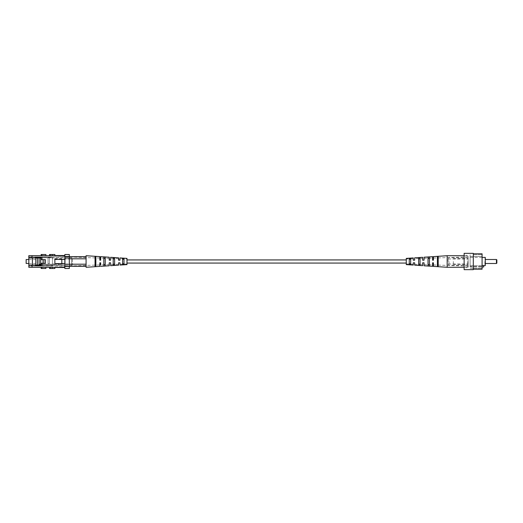 <?xml version="1.0" encoding="UTF-8"?>
<svg xmlns="http://www.w3.org/2000/svg" width="523" height="523" viewBox="0 0 523 523"><rect width="100%" height="100%" fill="white"/><g stroke="black" fill="none" stroke-linecap="round" stroke-linejoin="round"><path stroke-width="0.39" stroke-dasharray="2.62 1.96" d="M406.279 259.931L406.279 263.069L406.279 259.931M126.978 259.931L126.978 263.069L126.978 259.931M49.502 254.518L52.287 254.518L52.287 255.675L49.502 255.675L54.876 255.675L54.876 254.518L52.287 254.518L52.287 255.675L52.287 254.518M41.127 254.518L45.906 254.518L45.906 255.675L41.127 255.675L45.906 255.675M45.906 267.325L41.127 267.325L45.906 267.325L45.906 268.482L41.127 268.482M52.287 268.482L54.876 268.482L54.876 267.325L49.502 267.325L52.287 267.325L52.287 268.482L52.287 267.325L52.287 268.482L49.502 268.482M35.204 265.03L35.204 265.828L41.389 265.828L41.389 263.337L45.383 263.337L45.383 259.663L41.389 259.663L41.389 257.97L32.413 257.97L32.413 265.03L28.824 265.03L41.389 265.03L41.389 263.337L45.383 263.337L45.383 259.663L41.389 259.663L41.389 257.172L35.204 257.172L38.199 257.172L35.204 257.172L35.204 257.97L28.824 257.97L32.413 257.97L32.413 265.03L41.389 265.03L41.389 263.337L45.383 263.337L45.383 259.663L41.389 259.663L41.389 257.97L35.204 257.97M38.199 257.97L38.199 257.172L41.389 257.172L38.199 257.172M32.014 257.97L32.014 257.172L28.824 257.172L28.824 255.675L52.287 255.675M40.631 257.97L41.389 257.97L41.389 257.172L41.389 257.97L28.824 257.97L28.824 257.172L32.014 257.172M32.413 257.97L32.413 265.03L28.824 265.03L28.824 265.828L32.014 265.828L32.014 265.03M38.199 265.03L38.199 265.828L41.389 265.828L41.389 265.03L32.413 265.03M52.287 267.325L28.824 267.325L28.824 265.828L32.014 265.828M41.389 265.03L41.389 265.828L38.199 265.828M69.324 256.911L28.824 256.911L28.824 265.089L28.824 256.911L69.324 256.911L65.133 256.911L69.324 256.911L69.324 257.61L69.324 256.911M65.133 265.089L28.824 265.089L28.824 266.089L28.824 265.089L65.133 265.089L65.133 257.61L69.324 257.61L69.324 258.61L69.324 257.61L65.133 257.61L65.133 258.61L69.324 258.61L65.133 258.61L65.133 257.61L65.133 266.089L28.824 266.089L65.133 266.089L65.133 265.089M65.133 264.39L65.133 266.39L69.324 266.39L69.324 264.39L65.133 264.39L69.324 264.39L69.324 266.39L65.133 266.39L65.133 258.61L65.133 264.39M65.133 256.911L69.324 256.61L65.133 256.911M69.324 264.39L69.324 258.61L69.324 264.39M54.876 267.482L54.876 267.083L54.876 267.482L64.852 267.482L64.852 263.592L54.876 263.592L64.852 263.592L54.876 263.592L54.876 259.408L64.852 259.408L54.876 259.408L64.852 259.408L64.852 255.518L54.876 255.518L54.876 255.917L54.876 255.518M64.852 263.592L64.852 259.408L64.852 267.083L54.876 267.325M54.876 263.592L54.876 259.408L54.876 263.592M54.876 255.675L64.852 255.917L64.852 259.408M64.852 255.518L64.852 255.917M64.852 267.083L64.852 267.482M64.852 254.518L64.852 256.512L69.324 256.512L69.324 254.518L64.852 254.518M64.852 266.488L64.852 268.482L69.324 268.482L69.324 266.488L64.852 266.488L64.852 256.512M69.324 256.512L69.324 266.488M28.824 257.97L28.824 265.03M62.021 263.991L62.021 259.009L62.021 263.991L61.622 264.39L61.622 258.61L61.622 264.39L52.444 264.39L52.444 258.61L52.444 264.39M62.021 259.009L61.622 258.61L52.444 258.61M49.45 257.806L48.057 257.649L49.45 257.649L49.45 263.638L48.057 263.638L48.057 257.649L49.45 257.649L49.45 263.638L49.45 257.649L48.057 257.649L48.057 263.638L49.45 263.638L48.057 263.638L48.057 257.806L48.057 263.638L49.45 263.638L49.45 257.806L52.444 257.806L52.444 257.009L52.444 257.806L49.45 257.806M40.081 257.172L52.444 257.009L39.251 257.009L40.631 257.806L48.057 257.806L41.389 257.806M41.389 259.604L43.827 259.663M40.631 263.278L40.631 259.604L43.827 259.604L43.827 263.278L40.631 263.278L40.631 259.604L43.827 259.604L43.827 263.278L40.631 263.278L40.631 259.604L43.827 259.604L43.827 263.278L40.631 263.278L40.631 264.272L39.075 264.272L52.444 264.272L40.631 264.272M42.468 257.153L42.468 265.847L42.468 257.153L52.444 257.153L52.444 265.847L52.444 257.153M42.468 265.847L52.444 265.847M26.15 263.468L26.15 259.532M28.824 259.532L35.806 259.532L35.806 263.468L35.806 259.532M28.824 263.468L35.806 263.468M42.468 265.887L52.444 265.71L42.468 265.887L42.468 257.113L42.468 265.991L43.703 265.991L42.468 265.991M52.444 257.29L52.444 265.71L52.444 257.29L42.468 257.113L52.444 257.29M28.824 257.708L28.824 265.292L28.824 257.708L35.806 257.708L35.806 265.292L28.824 265.292M41.389 264.991L52.444 264.991L52.444 265.991L28.824 265.991L28.824 264.991L32.413 264.991M40.631 259.604L40.631 257.806M41.389 264.272L52.444 264.272L52.444 257.806L52.444 264.272L39.075 264.272L39.075 257.97M37.401 264.991L37.401 258.009L37.401 264.991L35.806 264.991L35.806 258.009L35.806 264.991L37.401 264.991L37.401 258.009L35.806 258.009L37.401 258.009L35.806 258.009L35.806 264.991L52.444 264.991L52.444 264.272L52.444 265.991L28.824 265.991L28.824 257.009L28.824 264.991L35.806 264.991M28.824 257.009L39.075 257.009L28.824 257.009M43.703 257.009L42.468 257.009L43.703 257.009M35.806 265.292L35.806 257.708M72.396 258.506L72.396 264.494L72.396 258.506A0.798 0.798 0 0 0 71.599 257.708L71.599 265.292L71.599 257.708L52.444 257.708L52.444 265.292L52.444 257.708M72.396 264.494A0.798 0.798 0 0 1 71.599 265.292L52.444 265.292M52.444 263.991L52.444 259.009L52.444 263.991L72.396 263.991L72.396 259.009L52.444 259.009M72.396 259.009L72.396 263.991M118.597 260.186L119.996 260.186L118.597 260.186L118.597 258.715L118.597 260.186M119.996 258.761L119.996 260.186L119.996 258.761L126.978 259.009L126.978 263.991L126.978 259.009M110.477 260.186L109.627 260.186M109.222 260.186L109.222 258.388L109.222 260.186L110.621 260.186L110.621 258.434L110.621 260.186M99.847 260.186L99.847 258.061L99.847 260.186L100.645 260.186L99.847 260.186L100.645 260.186L100.645 258.087L100.645 260.186M123.984 264.54L123.984 258.46L123.984 259.251L122.591 259.192L122.591 263.808L123.984 263.749L123.984 264.54L123.984 258.46L122.591 258.355L122.591 264.645M114.609 258.878L114.609 257.8L113.21 257.702L113.21 265.298L114.609 265.2L114.609 257.8L114.609 258.878L113.21 258.826L113.21 257.702L113.21 265.298L113.21 264.174L114.609 264.122L114.609 265.2L114.609 258.878M105.234 258.519L105.234 257.153L103.835 257.061L103.835 265.939L105.234 265.847L105.234 257.153L105.234 258.519L103.835 258.467L103.835 257.061L103.835 265.939L103.835 264.533L105.234 264.481L105.234 265.847L105.234 258.519M95.853 258.159L95.853 256.518L95.055 256.466L95.055 266.534L95.853 266.482L95.853 256.518L95.853 258.159L95.055 258.133L95.055 256.466L95.055 266.534L95.055 264.867L95.853 264.841L95.853 266.482L95.853 258.159M118.597 262.814L118.597 264.285L118.597 262.814L119.996 262.814L118.597 262.814L119.996 262.814L119.996 264.239L119.996 262.814M109.222 262.814L110.621 262.814L110.621 264.566L110.621 262.814L109.222 262.814L109.222 264.612L109.222 262.814L109.582 262.814M99.847 262.814L100.645 262.814L99.847 262.814L99.847 264.939L99.847 262.814M100.645 262.814L100.645 264.913L100.645 262.814M122.591 258.355L122.591 259.192L122.591 258.355M126.978 258.388L126.978 264.612M86.079 255.714L86.079 267.286M69.324 266.187L86.079 266.187L65.133 266.187L65.133 264.193L69.324 264.193M86.079 258.807L86.079 256.721L86.079 258.807L65.133 258.807L65.133 256.813L69.324 256.813M69.324 258.807L65.133 258.807L65.133 266.279L86.079 266.187M86.079 264.193L86.079 264.586L86.079 264.193L65.133 264.193L65.133 256.721L86.079 256.813M65.133 266.155L65.133 256.845L65.133 266.155L99.847 264.939M118.597 258.715L110.621 258.434M109.222 258.388L100.645 258.087M99.847 258.061L65.133 256.845M109.222 264.612L100.645 264.913M118.597 264.285L110.621 264.566M126.978 263.991L119.996 264.239M482.088 265.514L470.118 265.514L470.118 257.408L470.118 265.514L483.683 265.514L483.683 266.985L470.118 266.985L470.118 265.514L470.118 266.985L482.088 266.985M470.118 266.527L470.118 254.616L470.118 266.527L482.088 266.527L482.088 268.384L482.088 254.616L482.088 266.527L470.118 266.527M470.118 268.384L473.308 268.384L470.118 268.384M473.308 268.384L482.088 268.384L473.308 268.384M473.308 254.714L482.088 254.616L473.308 254.714M470.118 256.473L482.088 256.473L470.118 256.473M473.308 253.341L473.308 269.659M473.308 261.5L473.308 269.182L473.308 261.5M482.088 269.182L482.088 253.818M485.279 265.592L485.279 257.408M485.279 261.5L485.279 264.69L485.279 261.5M484.88 261.5L484.88 264.455L484.88 261.5M496.451 259.506L496.451 263.494M496.85 263.095L496.85 259.905M464.13 253.341L464.13 269.659M453.356 261.5L453.356 264.39L453.356 261.5M468.124 261.5L468.124 267.286L468.124 261.5M467.745 261.5L467.745 267.168L467.745 261.5M464.13 261.5L464.13 268.482L464.13 261.5M448.172 261.5L448.172 258.506L448.172 261.5M424.035 265.776L424.035 262.814L422.636 262.814L422.636 265.684M414.654 265.161L414.654 262.814L413.262 262.814L413.262 265.069M406.279 264.612L406.279 258.388M447.172 255.714L447.172 267.286M433.41 266.384L433.41 262.814L433.41 264.939L433.41 262.814L432.613 262.814L432.613 266.331M410.666 259.192L410.666 264.645L410.666 259.192L410.666 263.808L409.267 263.749L409.267 258.46L409.267 259.251L410.666 259.192L410.666 258.355L409.267 258.46L409.267 259.251M409.267 263.749L409.267 264.54L410.666 264.645L410.666 263.808M429.422 258.467L429.422 265.939L429.422 258.467L429.422 264.533L428.023 264.481L428.023 257.153L428.023 258.519L429.422 258.467L429.422 257.061L428.023 257.153L428.023 258.519M428.023 264.481L428.023 265.847L429.422 265.939L429.422 264.533M438.196 258.133L438.196 266.534L438.196 258.133L438.196 264.867L437.398 264.841L437.398 256.518L437.398 258.159L438.196 258.133L438.196 256.466L437.398 256.518L437.398 258.159M437.398 264.841L437.398 266.482L438.196 266.534L438.196 264.867M420.041 258.826L420.041 265.298L420.041 258.826L420.041 264.174L418.648 264.122L418.648 257.8L418.648 258.878L420.041 258.826L420.041 257.702L418.648 257.8L418.648 258.878M418.648 264.122L418.648 265.2L420.041 265.298L420.041 264.174M432.613 256.669L432.613 260.186L432.613 258.087L432.613 260.186L433.41 260.186L433.41 256.616M422.636 257.316L422.636 260.186L423.355 260.186M414.654 258.715L414.654 260.186L414.654 258.715L422.636 258.434L422.636 260.186L424.035 260.186L424.035 257.224M413.262 257.931L413.262 260.186L414.654 260.186L413.262 260.186L413.262 258.761L413.262 260.186L414.654 260.186L414.654 257.839M406.279 259.009L406.279 263.991L406.279 259.009L413.262 258.761M424.035 258.388L432.613 258.087M433.41 260.186L433.41 258.061L433.41 260.186L432.613 260.186M433.41 258.061L468.124 256.845L468.124 266.155L468.124 256.845M422.636 260.186L422.636 258.434M423.068 262.814L424.035 262.814L424.035 264.612L423.761 262.814M422.636 262.814L422.636 264.566L422.636 262.814M432.613 262.814L432.613 264.913L432.613 262.814L433.41 262.814M414.654 262.814L414.654 264.285L414.654 262.814L413.262 262.814L413.262 264.239L413.262 262.814L414.654 262.814M50.286 254.518L50.286 255.675M41.912 254.518L41.912 255.675M41.912 268.482L41.912 267.325M50.286 268.482L50.286 267.325M448.969 261.5L448.969 265.292L448.969 261.5M69.324 266.279L65.133 266.279M69.324 256.721L65.133 256.721M482.088 257.408L470.118 257.408M484.88 264.455L485.279 264.69M484.88 258.545L485.279 258.31M485.279 259.506L484.88 259.506M485.279 263.494L484.88 263.494M453.356 264.39L468.124 264.39M453.356 258.61L468.124 258.61M468.124 256.636L467.745 255.832L464.13 254.518M468.124 266.364L467.745 267.168L464.13 268.482M468.124 257.708L448.969 257.708L448.172 258.506M468.124 265.292L448.969 265.292L448.172 264.494M448.172 263.991L468.124 263.991M448.172 259.009L468.124 259.009M406.279 263.991L413.262 264.239M414.654 264.285L422.636 264.566M424.035 264.612L432.613 264.913M433.41 264.939L468.124 266.155M464.13 267.286L468.124 267.286M464.13 255.714L468.124 255.714"/><path stroke-width="0.78" d="M406.279 259.931L126.978 259.931M52.287 254.518L54.876 254.518L54.876 255.675L52.287 255.675L52.287 254.518L49.502 254.518L49.502 255.675M45.906 255.675L45.906 254.518L41.127 254.518L41.127 255.675M41.127 267.325L41.127 268.482L45.906 268.482L45.906 267.325M49.502 267.325L49.502 268.482L52.287 268.482L52.287 267.325L54.876 267.325L54.876 268.482L52.287 268.482M28.824 255.675L32.014 255.675L32.014 257.97L28.824 257.97L28.824 255.675M32.413 257.97L32.413 265.03M40.631 257.97L32.014 257.97M35.204 257.97L35.204 257.172L41.389 257.172L41.389 259.663L45.383 259.663L45.383 263.337L41.389 263.337L41.389 265.828L35.204 265.828L35.204 265.03L41.389 265.03M38.199 257.97L38.199 257.172M32.014 265.03L32.014 267.325L28.824 267.325L28.824 265.03L35.204 265.03M38.199 265.03L38.199 265.828M64.852 259.408L54.876 259.408L54.876 263.592L64.852 263.592M64.852 255.917L54.876 255.675M54.876 267.325L64.852 267.083M54.876 255.518L64.852 255.518M64.852 267.482L54.876 267.482M64.852 256.512L64.852 254.518L69.324 254.518L69.324 256.512L64.852 256.512L64.852 266.488L69.324 266.488L69.324 268.482L64.852 268.482L64.852 266.488M69.324 266.488L69.324 256.512M32.014 267.325L52.287 267.325M32.014 255.675L52.287 255.675M28.824 257.97L28.824 265.03M43.827 259.663L43.827 263.278L40.631 263.278L40.631 257.806L40.081 257.172M40.631 259.604L41.389 259.604M28.824 259.532L26.15 259.532L26.15 263.468L28.824 263.468M39.075 257.97L39.075 264.272L41.389 264.272M40.631 264.272L40.631 263.278M37.401 264.991L37.401 258.009L35.806 258.009L35.806 264.991L41.389 264.991M32.413 264.991L35.806 264.991M118.597 260.186L119.996 260.186L118.597 260.186L118.597 257.839L118.878 260.186M119.996 260.186L119.996 257.931L119.996 260.186M110.621 260.186L110.621 257.316L110.621 260.186L109.222 260.186L110.059 260.186M109.222 260.186L109.222 257.224L109.503 260.186M100.645 260.186L99.847 260.186L99.847 256.616L99.847 260.186L100.645 260.186L100.645 256.669L100.645 260.186M123.984 264.54L123.984 258.46L122.591 258.355L122.591 264.645L123.984 264.54L122.591 264.645M123.984 259.251L122.591 259.192L122.591 263.808L123.984 263.749L123.984 259.251M114.609 265.2L114.609 257.8L113.21 257.702L113.21 265.298L114.609 265.2M114.609 258.878L113.21 258.826L113.21 264.174L114.609 264.122L114.609 258.878M105.234 265.847L105.234 257.153L103.835 257.061L103.835 265.939L105.234 265.847M105.234 258.519L103.835 258.467L103.835 264.533L105.234 264.481L105.234 258.519M95.853 266.482L95.853 256.518L95.055 256.466L95.055 266.534L95.853 266.482M95.853 258.159L95.055 258.133L95.055 264.867L95.853 264.841L95.853 258.159M119.479 262.814L118.597 262.814L118.597 265.161L118.597 262.814M119.996 264.239L119.996 262.814L119.996 264.239M110.059 262.814L109.222 262.814L109.222 265.776L109.222 262.814L110.621 262.814L110.621 265.684L110.621 262.814M99.847 262.814L100.645 262.814L99.847 262.814L99.847 266.384L99.847 262.814M100.645 264.913L100.645 262.814L100.645 264.913M119.996 265.069L126.978 264.612L126.978 258.388L119.996 257.931M99.847 266.384L86.079 267.286L86.079 264.193L69.324 264.193M86.079 264.193L86.079 258.807L69.324 258.807M86.079 258.807L86.079 255.714L99.847 256.616M86.079 266.187L69.324 266.187M69.324 256.813L86.079 256.813M118.597 257.839L110.621 257.316M109.222 257.224L100.645 256.669M109.222 265.776L100.645 266.331M118.597 265.161L110.621 265.684M482.088 265.514L483.683 265.514L483.683 266.985L482.088 266.985M473.308 261.5L473.308 253.341L464.13 253.341L464.13 269.659L473.308 269.659L473.308 261.5M473.308 253.818L482.088 253.818L482.088 269.182L473.308 269.182M482.088 257.408L485.279 257.408L485.279 265.592L483.683 265.592M496.451 259.506L496.85 259.905L496.85 263.095L496.451 263.494L496.451 259.506L485.279 259.506M447.172 255.714L433.41 256.616L433.41 260.186L432.613 260.186L433.41 260.186L432.613 260.186L432.613 256.669L424.035 257.224L424.035 260.186L422.636 260.186L422.636 257.316L414.654 257.839L414.654 260.186L413.262 260.186L413.262 257.931L406.279 258.388L406.279 264.612L413.262 265.069L413.262 262.814L414.654 262.814L414.654 265.161L422.636 265.684L422.636 262.814L424.035 262.814L424.035 265.776L432.613 266.331L432.613 262.814L433.41 262.814L433.41 266.384L447.172 267.286L447.172 255.714L464.13 255.714M433.41 262.814L432.613 262.814M423.355 260.186L422.793 260.186M438.196 266.534L438.196 256.466L437.398 256.518L437.398 266.482L438.196 266.534M429.422 265.939L429.422 257.061L428.023 257.153L428.023 265.847L429.422 265.939M420.041 265.298L420.041 257.702L418.648 257.8L418.648 265.2L420.041 265.298M410.666 264.645L410.666 258.355L409.267 258.46L409.267 264.54L410.666 264.645M422.636 260.186L423.192 260.186M423.676 262.814L422.636 262.814M438.196 258.133L437.398 258.159M437.398 264.841L438.196 264.867M429.422 258.467L428.023 258.519M428.023 264.481L429.422 264.533M420.041 258.826L418.648 258.878M418.648 264.122L420.041 264.174M410.666 259.192L409.267 259.251M409.267 263.749L410.666 263.808M413.262 262.814L413.771 262.814M50.286 254.518L50.286 255.675M41.912 254.518L41.912 255.675M41.912 268.482L41.912 267.325M50.286 268.482L50.286 267.325M41.389 257.806L40.631 257.806M406.279 263.069L126.978 263.069M86.079 266.279L69.324 266.279M86.079 256.721L69.324 256.721M496.451 263.494L485.279 263.494M447.172 267.286L464.13 267.286"/></g></svg>
